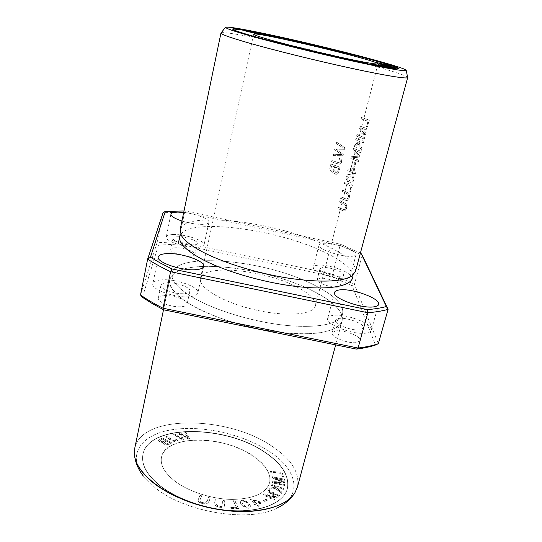 <?xml version="1.0" encoding="UTF-8"?>
<svg xmlns="http://www.w3.org/2000/svg" width="542" height="542" viewBox="0 0 542 542"><rect width="100%" height="100%" fill="white"/><g stroke="black" fill="none" stroke-linecap="round" stroke-linejoin="round"><path stroke-width="0.41" stroke-dasharray="2.71 2.03" d="M142.438 297.307L158.501 245.153L157.038 242.775L163.081 212.681L184.612 212.227L185.533 211.007L340.417 244.232L360.423 253.006M184.016 210.98L185.533 211.007M140.507 294.97L157.038 242.775L178.494 241.637L184.612 212.227L340.39 245.621L362.273 255.268L354.414 284.347L378.336 343.703M158.501 245.147L178.664 244.022L178.494 241.637L332.89 274.245L354.414 284.347L352.225 285.912L375.477 345.017M303.859 49.376L305.851 49.857M318.96 53.001L320.905 53.455M326.779 54.83L325.83 54.613M331.447 55.907L333.35 56.348M324.035 54.193L328.35 55.196M356.954 61.592L358.621 61.944M360.247 62.432L358.641 62.459L349.549 59.749L363.059 63.245L363.12 62.899M367.259 63.753L368.743 64.058M361.649 62.587L364.373 63.157M232.762 29.207L232.626 29.343C233.277 30.535 241.922 33.435 258.554 38.055C279.347 43.875 320.004 53.929 351.318 60.738C381.609 67.262 397.482 70.006 398.939 68.963L398.871 68.78M340.247 57.913L342.158 58.34M347.49 59.525L349.814 60.04M189.585 438.824L188.243 439.013L180.466 434.21L183.426 439.677L182.146 439.853L173.311 434.359L174.646 434.183L181.943 438.939L178.907 433.62L180.493 433.41L188.081 438.092L184.741 432.848L186.069 432.672L189.585 438.824L186.123 432.441L184.788 432.618L188.135 437.861L180.547 433.18L178.962 433.39L181.997 438.702L174.7 433.952L173.365 434.128L182.2 439.616L183.481 439.44L180.52 433.979L188.298 438.776L189.639 438.593M283.71 488.694L283.337 489.446L279.198 488.044L276.82 488.328L281.86 492.434L281.359 493.444L275.492 488.498L269.388 489.25L269.93 488.22L277.321 487.407L271.413 485.402L271.806 484.656L283.771 488.45L271.867 484.412L271.481 485.158L277.382 487.163L269.991 487.976L269.449 489.006L275.553 488.254L281.42 493.2L281.921 492.19L276.887 488.085L279.259 487.8L283.398 489.202L283.771 488.45M281.955 472.61L283.649 476.689L282.274 476.553L280.946 473.335L270.695 472.36L270.356 471.499L282.016 472.373L270.417 471.262L270.756 472.123L281.007 473.098L282.341 476.316L283.71 476.452L282.016 472.373M259.523 506.032L258.317 506.35L256.339 504.656L255.004 505.008L254.083 504.209L255.417 503.864L250.133 499.338L251.115 499.087L260.878 502.448L261.806 503.233L257.552 504.345L259.523 506.032L257.613 504.087L261.867 502.983L260.946 502.197L251.183 498.836L250.194 499.087L255.478 503.613L254.144 503.958L255.072 504.751L256.407 504.406L258.378 506.099L259.591 505.781M238.521 508.552L230.648 508.362L230.235 507.454L236.434 507.61L233.277 500.937L234.923 500.984L238.521 508.552L234.984 500.727L233.338 500.686L236.495 507.353L230.296 507.197L230.716 508.105L238.588 508.294M171.895 442.929L169.239 444.345C166.062 445.477 163.84 444.962 162.566 442.8L162.769 442.394C160.181 442.38 158.772 441.703 158.542 440.375L162.254 438.011L171.895 442.929L162.309 437.773L158.596 440.138C158.826 441.466 160.236 442.137 162.824 442.157L162.62 442.563C163.894 444.725 166.116 445.239 169.294 444.108L171.95 442.692M265.363 452.462C226.217 424.711 148.684 423.648 142.986 454.182C141.022 464.304 146.767 474.833 160.222 485.774C178.528 500.09 210.174 510.435 237.355 510.713C264.577 511.011 284.042 501.621 287.395 488.586C289.685 476.072 282.341 464.027 265.363 452.462C226.217 424.711 148.684 423.648 142.986 454.182C141.022 464.304 146.767 474.833 160.222 485.774C178.528 500.09 210.174 510.435 237.355 510.713C264.577 511.011 284.042 501.621 287.395 488.586C289.685 476.072 282.341 464.027 265.363 452.462M174.876 481.133C188.731 491.723 212.173 499.243 232.315 499.419C253.561 498.897 265.973 493.362 269.55 482.814C273.351 467.814 250.214 449.467 221.983 442.868C193.806 436.032 164.89 441.974 161.516 457.075C160.005 464.846 164.456 472.868 174.876 481.133C188.731 491.723 212.173 499.243 232.315 499.419C253.561 498.897 265.973 493.362 269.55 482.814C271.244 473.701 265.898 464.833 253.507 456.215C224.225 435.07 165.52 434.427 161.516 457.075C160.005 464.846 164.456 472.868 174.876 481.133M215.709 499.324L216.102 503.552C215.35 506.303 222.22 507.441 222.898 505.578L222.484 500.307L224.198 500.551L224.605 505.984C223.223 507.854 220.377 507.895 216.055 506.106C214.442 504.406 213.751 502.061 213.988 499.074L215.777 499.067L214.049 498.816C213.812 501.811 214.503 504.148 216.116 505.849C220.438 507.637 223.29 507.597 224.673 505.727L224.259 500.3L222.545 500.049L222.958 505.32C222.281 507.183 215.411 506.045 216.163 503.294L215.777 499.067M176.306 439.128L177.573 440.7C175.202 442.523 171.265 441.181 165.764 436.696L166.902 436.344C170.005 438.641 172.58 440.179 174.619 440.958L176.075 440.429L175.161 439.359L176.36 438.891L175.208 439.122L176.13 440.192L174.666 440.721C172.634 439.941 170.059 438.403 166.95 436.107L165.818 436.459C171.319 440.951 175.256 442.286 177.627 440.463L176.36 438.891M240.878 500.889C243.771 498.64 250.54 503.647 250.451 506.96L250.424 507.048C248.744 510.869 239.374 504.69 240.302 501.614L240.878 500.889L240.37 501.364C239.442 504.433 248.812 510.611 250.485 506.79L250.512 506.709C250.607 503.396 243.832 498.389 240.939 500.639M201.604 495.923L199.944 500.239C199.822 501.946 201.448 502.915 204.829 503.152C206.495 502.549 207.64 500.754 208.27 497.766L209.964 498.233C209.456 501.58 207.945 503.545 205.432 504.128C200.438 503.572 198.033 502.149 198.203 499.866L199.91 495.463L201.604 495.923L199.971 495.205L198.264 499.609C198.094 501.892 200.499 503.315 205.493 503.87C208.006 503.288 209.517 501.323 210.025 497.976L208.331 497.509C207.701 500.496 206.556 502.292 204.89 502.895C201.509 502.658 199.883 501.689 200.005 499.981L201.658 495.673M284.448 479.474L284.469 480.273L274.211 478.125L284.509 482.095L284.523 482.847L274.387 482.563L284.564 484.697L284.584 485.517L272.402 482.963L272.409 481.831L282.775 482.15L272.416 478.193L272.423 476.953L284.516 479.236L272.484 476.716L272.484 477.956L282.836 481.913L272.47 481.587L272.463 482.719L284.645 485.273L284.631 484.46L274.448 482.326L284.591 482.61L284.57 481.858L274.272 477.888L284.53 480.036L284.516 479.236M267.382 500.239L264.313 501.614L263.114 500.822L266.183 499.446L267.45 499.988L266.244 499.202L263.175 500.571L264.381 501.364L267.45 499.988M279.523 495.727L278.791 496.33L269.408 491.729L277.125 497.705L276.434 498.274L265.445 495.083L274.74 499.663L273.988 500.28L262.884 494.799L263.947 493.958L275.133 497.231L267.355 491.262L268.52 490.341L279.523 495.727L268.588 490.09L267.416 491.018L275.2 496.987L264.008 493.715L262.951 494.555L274.056 500.029L274.801 499.419L265.512 494.839L276.495 498.023L277.186 497.454L269.469 491.479L278.859 496.086L279.591 495.483M355.444 271.515C356.25 263.398 345.749 254.422 323.92 244.571C274.238 221.488 183.724 210.479 180.12 229.747M407.679 77.479C406.222 75.582 393.661 71.388 369.99 64.891C315.505 49.817 222.796 29.641 220.987 33.001M338.384 207.362L344.204 209.686C346.182 208.087 346.379 206.278 344.787 204.266L339.773 201.997L340.125 200.628L346.263 203.88C347.327 207.268 346.636 209.679 344.184 211.136L338.032 208.724L338.384 207.362L337.862 208.724L344.007 211.123C346.446 209.686 347.144 207.274 346.094 203.894L339.949 200.628L339.597 201.997L344.61 204.266C346.202 206.272 346.013 208.081 344.028 209.693L338.215 207.362M355.938 162.295L354.895 166.306L353.973 165.927L355.01 161.916L355.938 162.295L354.841 161.909L353.797 165.92L354.719 166.299L355.762 162.288M367.137 128.678L366.771 130.066L360.24 127.709L365.952 133.217L365.613 134.518L358.397 135.304L364.793 137.668L364.427 139.057L356.744 136.211L357.239 134.301L364.698 133.542L358.845 128.068L359.4 125.913L367.137 128.678L359.224 125.9L358.668 128.054L364.522 133.528L357.063 134.28L356.568 136.198L364.251 139.043L364.617 137.654L358.228 135.29L365.437 134.497L365.775 133.203L360.064 127.695L366.595 130.053L366.961 128.657M352.395 185.215L350.688 191.773L349.847 191.387L351.189 186.224L344.57 183.399L344.922 182.017L352.395 185.215L344.753 182.017L344.394 183.399L351.013 186.218L349.671 191.387L350.511 191.773L352.219 185.208M341.067 196.963L346.887 199.232C348.906 197.647 349.116 195.831 347.524 193.792L342.463 191.563L342.815 190.188L349.014 193.399C350.064 196.827 349.346 199.253 346.853 200.682L340.715 198.331L341.067 196.963L340.539 198.338L346.684 200.675C349.163 199.253 349.881 196.834 348.845 193.413L342.646 190.188L342.287 191.563L347.354 193.792C348.946 195.825 348.73 197.64 346.711 199.232L340.898 196.963M339.631 158.352L341.419 159.741C342.002 162.166 341.304 163.691 339.326 164.307L331.684 161.922L332.036 160.54L339.346 162.885L340.085 162.546C340.898 161.103 340.593 160.1 339.17 159.551L339.461 158.345L338.994 159.544C340.417 160.086 340.722 161.089 339.915 162.539L339.17 162.878L331.86 160.534L331.508 161.916L339.15 164.294C341.135 163.684 341.833 162.16 341.243 159.727L339.461 158.345M369.353 120.161L367.571 127.004L366.697 126.679L368.099 121.293L361.209 118.908L361.582 117.465L369.353 120.161L361.406 117.451L361.033 118.888L367.923 121.279L366.521 126.665L367.395 126.984L369.183 120.141M346.101 178.406C346.101 175.974 347.022 174.666 348.858 174.49C350.884 174.531 352.517 175.472 353.757 177.322C354.346 180.201 353.567 181.888 351.433 182.383C349.041 182.451 347.259 181.123 346.101 178.406L345.932 178.406C347.076 181.116 348.852 182.437 351.263 182.376C353.398 181.882 354.17 180.195 353.587 177.315C352.347 175.472 350.708 174.531 348.682 174.483C346.846 174.66 345.932 175.967 345.932 178.406M345.003 147.858L344.637 149.287L336.108 149.213L343.33 154.389L342.991 155.737L333.283 155.601L333.628 154.206L341.955 154.626L334.76 149.721L335.186 148.047L343.608 148.122L336.325 143.522L336.684 142.092L345.003 147.858L336.507 142.079L336.148 143.508L343.438 148.115L335.01 148.034L334.583 149.714L341.778 154.619L333.452 154.199L333.106 155.588L342.815 155.73L343.161 154.382L335.932 149.199L344.461 149.274L344.827 147.844M340.071 167.187L339.048 171.17C338.73 173.013 337.835 174.057 336.365 174.3C334.854 174.192 334.035 173.244 333.913 171.448L332.26 172.342C329.658 170.628 329.279 167.885 331.135 164.118L340.071 167.187L330.959 164.111C329.109 167.871 329.482 170.615 332.083 172.342L333.737 171.448C333.858 173.237 334.671 174.185 336.189 174.294C337.659 174.05 338.56 173.006 338.879 171.164L339.895 167.18M363.845 141.306L363.472 142.736L360.891 141.747L359.224 143.047L362.009 148.352L361.514 150.229L358.276 143.793L353.933 147.106L354.427 145.188L359.692 141.293L355.803 139.87L356.169 138.447L363.845 141.306L355.992 138.434L355.627 139.856L359.522 141.279L354.251 145.181L353.757 147.092L358.106 143.779L361.338 150.222L361.832 148.339L359.048 143.041L360.721 141.733L363.296 142.729L363.668 141.293M355.715 172.485L355.376 173.786L353.641 173.04L353.269 174.47L352.436 174.118L352.808 172.688L347.849 170.683L348.12 169.626L354.339 166.794L355.173 167.139L353.973 171.739L355.715 172.485L353.804 171.739L354.996 167.132L354.163 166.794L347.95 169.619L347.679 170.676L352.632 172.688L352.266 174.111L353.093 174.463L353.465 173.034L355.2 173.786L355.538 172.478M361.216 151.374L360.864 152.742L354.414 150.236L360.051 155.852L359.719 157.126L352.605 157.722L358.906 160.236L358.553 161.604L350.972 158.589L351.46 156.699L358.811 156.137L353.038 150.561L353.587 148.433L361.216 151.374L353.418 148.427L352.869 150.554L358.641 156.13L351.284 156.692L350.796 158.576L358.377 161.597L358.729 160.229L352.429 157.715L359.542 157.119L359.874 155.839L354.244 150.222L360.687 152.736L361.04 151.36M181.936 221C189.625 223.331 196.617 224.456 202.918 224.374C206.583 224.205 208.589 223.521 208.934 222.315C209.978 219.205 195.75 213.69 183.718 212.437M352.205 256.244C354.495 256.027 355.782 255.472 356.053 254.584C357.842 250.58 333.574 242.342 323.242 243.338C320.735 243.521 319.326 244.083 319.021 245.038C316.975 248.927 342.049 257.47 352.205 256.244M180.811 234.286C191.827 217.999 275.153 229.09 321.738 250.899C340.451 259.455 350.803 267.572 352.788 275.255M160.168 486.032C178.528 500.307 210.086 510.713 237.288 510.943C264.51 511.282 283.933 501.831 287.301 488.83C289.591 476.31 282.26 464.264 265.309 452.692C226.109 424.955 148.718 423.898 142.932 454.426C141.022 464.548 146.767 475.083 160.168 486.032C178.528 500.307 210.086 510.713 237.288 510.943C264.51 511.282 283.933 501.831 287.301 488.83C289.591 476.31 282.26 464.264 265.309 452.692C226.109 424.955 148.718 423.898 142.932 454.426C141.022 464.548 146.767 475.083 160.168 486.032M269.286 451.425C243.195 434.156 202.369 424.982 172.2 429.698C142.011 434.257 126.598 453.789 143.23 475.937L155.046 487.651C184.93 512.508 249.95 522.901 277.368 507.895L277.985 507.59L277.368 507.895C249.95 522.901 184.93 512.508 155.046 487.651L143.23 475.937C126.598 453.789 142.011 434.257 172.2 429.698C202.369 424.982 243.195 434.156 269.286 451.425C296.298 468.81 303.574 494.419 278.642 507.251C303.574 494.419 296.298 468.81 269.286 451.425M178.664 244.022L332.002 276.373L340.417 244.232M172.749 234.537C168.833 234.754 166.672 235.553 166.258 236.956C164.544 241.082 186.482 248.311 197.986 247.321C201.651 247.057 203.663 246.271 204.036 244.95C205.553 240.75 184.395 233.771 172.749 234.537M332.537 315.464C329.766 315.939 328.167 316.867 327.747 318.256C324.8 324.36 355.078 335.816 367.015 332.923C369.488 332.415 370.918 331.521 371.304 330.247C373.892 323.947 344.726 312.978 332.537 315.464M317.639 265.228C315.119 265.485 313.703 266.129 313.384 267.172C311.25 271.44 336.074 280.167 346.236 278.608C348.54 278.317 349.834 277.687 350.125 276.718C352.009 272.328 327.978 263.913 317.639 265.228M160.825 279.936C156.076 280.431 153.427 281.671 152.871 283.669C150.608 289.557 176.712 298.622 190.554 296.603C194.93 296.04 197.369 294.834 197.864 292.971C199.869 286.982 174.856 278.283 160.825 279.936M272.186 446.351C228.067 415.585 141.293 414.074 134.748 448.281C141.293 414.074 228.067 415.585 272.186 446.351C291.562 459.325 299.97 472.881 297.409 487.034C299.97 472.881 291.562 459.325 272.186 446.351M177.159 236.773C174.673 236.915 173.305 237.43 173.04 238.324C171.963 240.987 185.974 245.601 193.386 244.991C195.764 244.828 197.078 244.32 197.322 243.46C198.318 240.77 184.632 236.258 177.159 236.773M338.547 318.506L335.525 320.288C333.669 324.231 352.998 331.535 360.701 329.726L363.513 327.991C365.22 323.967 346.352 316.867 338.547 318.506M322.639 267.565L319.949 268.812C318.601 271.569 334.461 277.138 341.02 276.169L343.56 274.943C344.8 272.138 329.265 266.698 322.639 267.565M166.001 282.836C162.993 283.161 161.32 283.961 160.96 285.228C159.538 289.022 176.191 294.801 185.113 293.554C187.959 293.202 189.551 292.416 189.883 291.21C191.197 287.368 174.998 281.738 166.001 282.836M312.124 290.566C269.218 268.771 193.298 258.385 174.077 273.514L171.204 276.427L169.734 279.78C169.077 285.776 173.819 292.619 183.975 300.302C198.697 310.41 222.965 320.369 249.611 326.914C276.339 333.086 302.49 335.139 320.193 332.754C332.72 330.471 340.044 326.508 342.158 320.857L342.354 317.199L341.101 313.303C336.988 305.668 327.327 298.086 312.124 290.566C269.218 268.771 193.298 258.385 174.077 273.514L171.204 276.427L169.734 279.78C168.325 287.26 175.899 295.878 192.451 305.647C215.167 318.649 253.69 330.031 285.824 333.005C318.012 335.993 339.698 330.566 342.158 320.857L342.354 317.199L341.101 313.303C336.988 305.668 327.327 298.086 312.124 290.566M332.002 276.373L352.225 285.912M174.883 247.789C172.383 247.965 171.008 248.514 170.75 249.442C169.653 252.213 183.596 256.867 191.008 256.163C193.399 255.966 194.713 255.424 194.951 254.537C195.967 251.732 182.349 247.179 174.883 247.789M335.193 331.006L332.158 332.883C330.274 336.988 349.475 344.38 357.192 342.422L360.023 340.6C361.765 336.413 343.011 329.224 335.193 331.006M319.868 278.31L317.165 279.625C315.796 282.504 331.575 288.127 338.14 287.057L340.694 285.763C341.955 282.836 326.501 277.341 319.868 278.31M163.338 295.722C160.324 296.088 158.637 296.928 158.291 298.249C156.841 302.192 173.399 308.025 182.315 306.643C185.174 306.244 186.773 305.417 187.092 304.164C188.44 300.173 172.329 294.489 163.338 295.722M194.747 298.52C181.116 290.702 173.582 283.527 172.146 276.996C166.36 250.75 262.24 258.398 313.12 284.516C337.368 296.562 346.751 307.49 341.264 317.287C335.031 325.173 312.023 328.587 281.393 324.854C250.79 321.121 215.919 310.424 194.747 298.52C181.116 290.702 173.582 283.527 172.146 276.996C166.36 250.75 262.24 258.398 313.12 284.516C337.368 296.562 346.751 307.49 341.264 317.287C335.031 325.173 312.023 328.587 281.393 324.854C250.79 321.121 215.919 310.424 194.747 298.52M378.98 65.392L389.949 68.068L379.041 65.155M388.79 67.953L376.981 64.857L388.79 67.953L388.871 67.621M331.88 165.852C330.674 168.244 330.911 169.964 332.585 171.015C333.811 170.161 334.495 168.752 334.631 166.78L331.704 165.845L334.455 166.78C334.326 168.745 333.642 170.154 332.409 171.021C330.742 170.005 330.505 168.277 331.704 165.845M335.681 167.146C334.367 169.761 334.617 171.658 336.426 172.817L337.754 171.726L338.703 168.203L335.512 167.139L338.526 168.196L337.585 171.719L336.257 172.823C334.468 171.699 334.218 169.802 335.512 167.139M259.496 34.261L258.412 34.397L245.147 31.09L257.315 34.065L249.435 31.849L261.901 34.864L254.815 32.791L263.961 35.359L251.359 32.303L259.428 34.573M358.729 62.12L358.641 62.459M349.631 59.41L349.549 59.749M358.784 61.293L358.696 61.632L369.935 64.776L352.402 60.46L360.166 62.77M363.059 63.245L358.696 61.632M370.023 64.437L369.935 64.776M368.526 64.132L368.438 64.471M365.098 63.428L365.01 63.766M363.689 63.136L363.601 63.482M321.42 53.753L321.338 54.105L319.407 53.658L317.449 52.506L318.567 52.77M319.489 53.306L319.407 53.658M317.531 52.167L317.449 52.506M319.665 53.021L326.42 55.182L328.303 55.182M326.501 54.837L326.42 55.182M329.048 55.203L330.966 55.643M332.117 56.063L333.825 56.998L330.092 55.555L325.715 55.121L319.644 53.123M333.906 56.653L333.825 56.998M331.982 56.205L331.9 56.558M330.173 55.209L330.092 55.555M327.598 55.189L327.51 55.535M325.796 54.769L325.715 55.121M319.76 53.191L321.338 54.105M381.033 64.552L393.072 67.357M393.329 67.432L380.951 64.877M354.007 168.074L349.726 169.998L353.147 171.394L354.007 168.074L352.971 171.387L349.549 169.992L353.831 168.074M264.733 34.959L271.312 36.741L264.665 35.264M162.458 439.067L160.032 440.592C160.588 442.177 162.363 442.164 165.371 440.558L162.458 439.067L165.425 440.321C162.417 441.926 160.635 441.94 160.086 440.355L162.512 438.83M166.509 441.134L163.928 442.807L166.611 444.223L169.836 442.834L166.563 440.897L169.89 442.597L166.665 443.986L163.982 442.57L166.563 440.897M244.943 501.364C247.274 502.976 248.636 504.629 249.029 506.316C248.595 507.231 247.511 507.332 245.777 506.634C243.575 505.083 242.254 503.45 241.827 501.75C242.301 500.869 243.338 500.733 244.943 501.364L244.876 501.614C243.27 500.991 242.233 501.12 241.759 502.007C242.193 503.708 243.507 505.334 245.716 506.885C247.443 507.59 248.527 507.481 248.968 506.574C248.575 504.88 247.213 503.227 244.876 501.614M375.003 65.087L374.922 65.426L369.942 64.362L374.922 65.426M371.433 64.417L371.345 64.755M370.023 64.024L369.942 64.362M312.944 51.747L312.863 52.093L303.378 49.796L304.631 49.559M303.459 49.451L303.378 49.796M306.203 49.789L306.955 49.972L305.573 50.243L312.863 52.093M307.036 49.627L306.955 49.972M305.654 49.898L305.573 50.243M313.12 51.707L313.039 52.052M383.905 64.505L375.857 62.594L391.195 66.422L379.204 63.821L389.495 65.995L383.987 64.193M347.774 175.933L348.418 175.811C350.437 175.574 354.922 178.135 352.002 180.96L351.494 181.069C349.726 181.218 344.915 178.894 347.774 175.933L347.95 175.94C345.091 178.86 349.875 181.224 351.67 181.069L352.171 180.967C355.098 178.183 350.64 175.581 348.587 175.811L347.95 175.94M378.33 65.711L374.834 64.823L378.269 65.961M385.992 67.337L385.904 67.675L378.817 66.199L372.517 64.186L385.904 67.675M382.056 66.381L381.968 66.72M394.915 68.102L393.858 68.563L379.942 65.06L393.086 68.028M394.027 68.231L394.833 68.427M259.699 502.752L252.945 500.395L256.623 503.552L259.76 502.502L256.691 503.301L253.006 500.144L259.76 502.502M343.465 58.793L343.377 59.139L341.521 58.732L335.742 56.72L340.43 58.116L346.88 59.173L343.465 58.719L353.059 61.273L342.693 58.611L341.345 58.434L343.377 59.139M341.609 58.387L341.521 58.732M335.823 56.382L335.742 56.72M346.961 58.834L346.88 59.173M353.147 60.928L353.059 61.273M350.715 60.392L350.633 60.738M342.774 58.272L342.693 58.611M270.079 35.738L276.359 37.398L270.031 35.928M273.154 36.646L280.099 38.468L273.114 36.829M279.252 38.407L267.734 35.372L279.32 38.103M296.034 286.542C263.629 269.679 202.715 263.737 200.411 278.52C197.959 287.355 222.179 302.077 253.744 309.543C285.288 317.117 313.547 314.888 315.336 305.898C316.169 299.916 309.739 293.459 296.034 286.542M315.336 305.898L377.991 63.834M200.411 278.52L253.636 34.207M170.899 214.171L166.258 236.956M208.934 222.315L204.036 244.95M334.556 292.429L327.734 318.249M378.56 304.394L371.317 330.254M319.014 245.038L313.378 267.172M356.067 254.584L350.132 276.718M158.278 256.928L152.871 283.669M203.65 266.44L197.864 292.971M169.734 279.78L163.508 309.753L169.734 279.78M342.158 320.857L335.688 344.875L342.158 320.857M173.04 238.324L170.75 249.442M197.322 243.46L194.951 254.537M335.518 320.281L332.151 332.883M363.526 327.998L360.03 340.606M319.943 268.812L317.158 279.625M343.567 274.943L340.694 285.763M160.96 285.228L158.291 298.249M189.883 291.21L187.092 304.164M174.077 273.514C169.958 277.87 172.905 275.295 172.139 276.996C172.905 275.295 169.958 277.87 174.077 273.514M341.101 313.303C342.815 319.048 341.345 315.424 341.264 317.287C342.178 316.853 342.124 315.525 341.101 313.303"/><path stroke-width="0.81" d="M378.336 343.703C372.774 345.627 366.019 347.063 358.066 348.032L356.406 349.102C363.824 348.167 370.179 346.805 375.477 345.017L378.336 343.703L388.086 309.353C382.557 310.945 375.816 312.07 367.855 312.734L367.334 309.624L172.051 268.954L160.446 263.073L150.439 257.226L165.303 211.407L184.016 210.98M360.423 253.006L362.273 255.268L388.086 309.353L386.365 306.535C381.107 307.978 374.759 309.008 367.334 309.624M356.406 349.102L163.576 309.787L163.027 308.235L170.595 271.711C161.753 267.511 154.097 263.324 147.627 259.164L150.439 257.226M163.576 309.787L152.214 303.554L142.438 297.307L140.507 294.97C146.835 299.401 154.341 303.825 163.027 308.235L358.066 348.032L367.855 312.734L170.595 271.711L172.051 268.954M140.507 294.97L147.627 259.164L163.081 212.681L165.303 211.407M275.14 37.229L281.928 38.577L267.795 35.067L275.14 37.229M376.494 62.493L391.277 66.104L376.494 62.493M305.851 49.857L307.036 49.627L303.859 49.376M371.433 64.417L375.003 65.087L371.433 64.417M264.733 34.959L271.379 36.436L263.412 34.18L269.659 36.036L264.733 34.959M380.281 63.997L393.106 67.222L381.033 64.552L394.772 67.628L380.281 63.997M325.83 54.613L320.498 52.852L317.531 52.167L318.96 53.001M333.35 56.348L329.082 54.844L326.779 54.83M328.35 55.196L330.173 55.209L331.447 55.907M320.905 53.455L319.726 52.777L324.035 54.193M363.12 62.899L351.995 59.898L356.954 61.592M368.743 64.058L360.864 61.72L358.784 61.293L363.133 62.899M364.373 63.157L360.85 61.849L367.259 63.753M358.621 61.944L352.483 60.121L361.649 62.587M258.487 34.085L251.42 31.992L264.029 35.054L254.875 32.486L261.969 34.559L249.503 31.538L257.382 33.753L245.214 30.779L258.487 34.085M378.418 64.715L391.548 68.096L378.35 64.965M398.871 68.78C395.958 66.896 384.901 63.394 365.701 58.251C344.333 52.472 308.947 43.827 281.223 37.777C254.977 32.066 236.068 28.543 232.762 29.207M273.724 40.914C291.427 45.806 319.191 52.601 341.419 57.466C364.658 62.486 376.853 64.606 377.991 63.834C379.82 60.921 253.31 30.779 253.636 34.207C253.663 34.959 260.356 37.195 273.724 40.914M385.111 67.194L372.605 63.861L385.111 67.194M393.946 68.238L394.915 68.102L379.786 64.755L393.946 68.238M349.814 60.04L343.547 58.373L346.961 58.834L340.512 57.77L335.823 56.382L340.247 57.913M342.158 58.34L347.49 59.525M225.492 27.31L220.953 33.069L180.12 229.747L181.272 235.323C184.219 240.587 191.787 246.359 203.961 252.653C224.95 263.365 258.724 273.608 289.11 278.276C321.054 282.707 341.988 281.935 351.9 275.973L355.444 271.515L407.672 77.553L406.215 70.365M220.953 33.069C220.831 34.295 230.33 37.655 249.449 43.157C275.627 50.623 318.235 61.131 352.253 68.475C386.338 75.833 407.435 79.146 407.672 77.553M361.013 253.29L386.365 306.535M183.718 212.437L177.363 212.085C173.44 212.2 171.286 212.898 170.899 214.171C170.865 216.251 174.544 218.528 181.936 221M374.305 306.772C376.771 306.352 378.187 305.559 378.54 304.394C380.992 298.628 351.48 287.91 339.312 289.95C336.548 290.329 334.963 291.156 334.57 292.429C331.751 298.005 362.402 309.204 374.305 306.772M196.373 269.638C200.757 269.211 203.182 268.141 203.65 266.434C205.547 260.953 180.269 252.416 166.204 253.649C161.455 254.008 158.813 255.099 158.278 256.928C156.11 262.314 182.505 271.21 196.373 269.638M352.862 275.255L352.808 275.302C354.238 284.726 334.909 290.2 301.908 287.064C269.056 284.049 227.484 272.45 203.155 259.855C184.666 249.862 177.065 241.576 180.357 234.998M277.985 507.59L278.642 507.251L277.985 507.59M134.748 448.281L134.402 454.372C135.527 473.667 166.536 497.651 206.671 507.136C246.779 516.77 285.268 509.344 294.977 492.624L297.409 487.034L294.977 492.624C287.355 505.144 264.15 513.023 234.774 511.336C205.425 509.636 173.013 498.247 153.887 483.254C141.753 473.525 135.256 463.891 134.402 454.372C135.154 462.041 138.095 469.23 143.23 475.944C138.095 469.23 135.154 462.041 134.402 454.372L134.748 448.281L163.508 309.753L134.748 448.281M258.629 37.71C282.104 44.22 319.8 53.462 349.895 60.06C381.263 66.829 397.638 69.694 399.014 68.644C398.153 67.255 387.076 63.692 365.775 57.953C316.684 44.634 232.775 26.158 232.694 29.017C232.653 29.973 241.298 32.866 258.629 37.71M369.759 58.705C346.521 52.432 308.283 43.103 278.303 36.551C249.957 30.372 229.273 26.504 225.628 27.202C225.011 28.231 234.239 31.402 253.31 36.707C276.284 43.15 322.273 54.491 356.575 61.903C389.691 68.997 406.215 71.768 406.148 70.209C405.118 68.739 388.526 63.726 369.759 58.705M379.068 65.06L390.03 67.743L379.041 65.155M318.567 52.77L319.665 53.021M329.082 54.844L329.048 55.203M328.303 55.182L329.001 55.189M330.966 55.643L332.117 56.063M331.724 55.46L331.643 55.806M319.726 52.777L319.76 53.191M304.631 49.559L306.203 49.789M305.058 49.153L304.983 49.498M378.35 65.629L374.922 64.491L380.626 66.002L378.33 65.711M393.086 68.028L394.027 68.231M270.099 35.623L276.427 37.1L270.079 35.738M273.182 36.531L280.167 38.164L273.154 36.646M277.368 507.895C284.977 504.223 290.844 499.128 294.977 492.624C290.844 499.128 284.977 504.223 277.368 507.895M335.688 344.875L297.409 487.034L335.688 344.875M181.272 235.323L180.804 234.401M351.9 275.973L352.734 275.356"/></g></svg>
